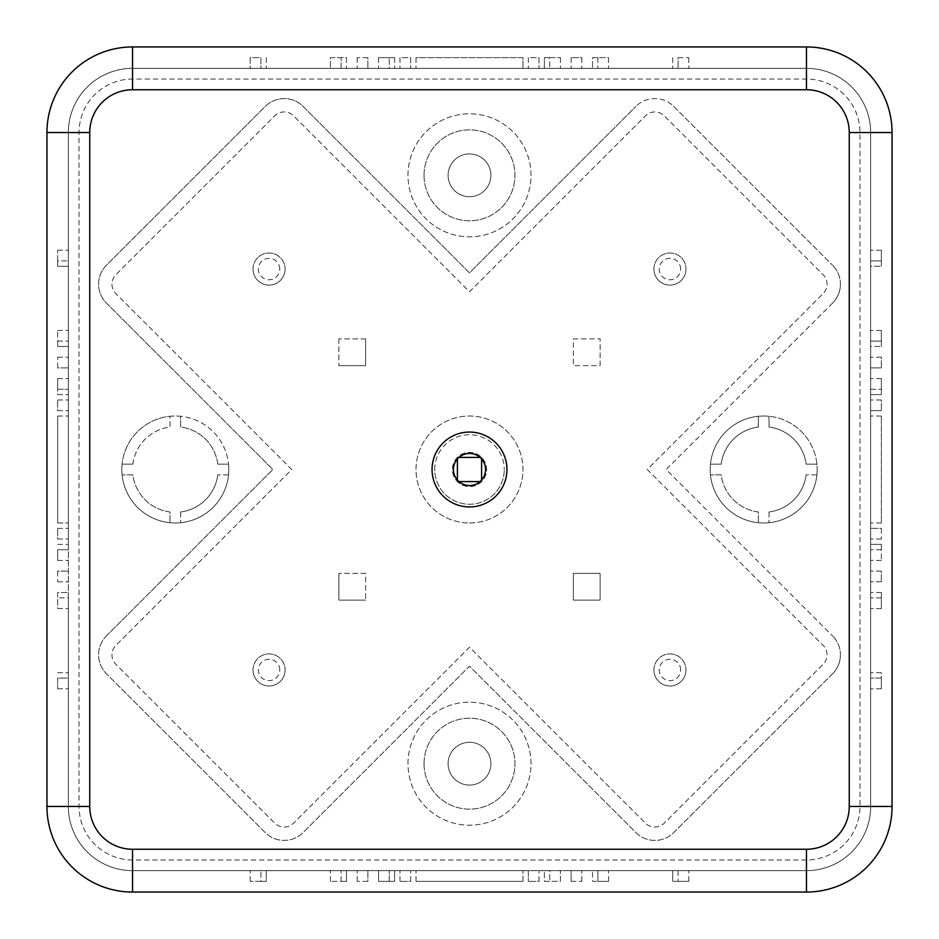 <?xml version="1.0" encoding="UTF-8"?>
<svg xmlns="http://www.w3.org/2000/svg" width="939" height="939" viewBox="0 0 939 939"><rect width="100%" height="100%" fill="white"/><g stroke="black" fill="none" stroke-linecap="round" stroke-linejoin="round"><path stroke-width="0.7" stroke-dasharray="4.7 3.52" d="M469.5 522.988A53.488 53.488 0 0 0 522.988 469.5A53.488 53.488 0 0 0 469.5 416.012A53.488 53.488 0 0 0 416.012 469.5A53.488 53.488 0 0 0 469.5 522.988A53.488 53.488 0 0 0 522.988 469.5A53.488 53.488 0 0 0 469.5 416.012A53.488 53.488 0 0 0 416.012 469.5A53.488 53.488 0 0 0 469.5 522.988M469.5 485.545A16.045 16.045 0 0 1 453.455 469.5A16.045 16.045 0 0 1 469.5 453.455A16.045 16.045 0 0 1 485.545 469.5A16.045 16.045 0 0 1 469.5 485.545M469.5 432.057A37.443 37.443 0 0 0 432.057 469.5A37.443 37.443 0 0 0 469.5 506.943A37.443 37.443 0 0 0 506.943 469.5A37.443 37.443 0 0 0 469.5 432.057M250.197 57.643L250.197 68.347L132.528 68.347L806.472 68.347L389.274 68.347L389.274 57.643L389.274 68.347L341.127 68.347L341.127 57.643L341.127 68.347L260.901 68.347L260.901 57.643L250.197 57.643L250.197 68.347L260.901 68.347L260.901 57.643L250.197 57.643M678.099 57.643L688.803 57.643L678.099 57.643L678.099 68.347L678.099 57.643M870.653 132.528L870.653 806.472A64.181 64.181 0 0 1 806.472 870.653L132.528 870.653A64.181 64.181 0 0 1 68.347 806.472L68.347 132.528L68.347 549.726L57.643 549.726L57.643 560.43L57.643 549.726L68.347 549.726L68.347 597.873L57.643 597.873L68.347 597.873L68.347 678.099L57.643 678.099L57.643 688.803L57.643 678.099L68.347 678.099L68.347 806.472A64.181 64.181 0 0 0 132.528 870.653L528.34 870.653L528.34 881.357L528.34 870.653L544.385 870.653L544.385 881.357L560.43 881.357L560.43 870.653L549.726 870.653L549.726 881.357L549.726 870.653L544.385 870.653L544.385 881.357L560.43 881.357L560.43 870.653L571.123 870.653L571.123 881.357L571.123 870.653L597.873 870.653L597.873 881.357L592.521 881.357L592.521 870.653L592.521 881.357L608.566 881.357L597.873 881.357L597.873 870.653L672.747 870.653L672.747 881.357L672.747 870.653L678.099 870.653L678.099 881.357L678.099 870.653L806.472 870.653A64.181 64.181 0 0 0 870.653 806.472A64.181 64.181 0 0 1 806.472 870.653A64.181 64.181 0 0 0 870.653 806.472L870.653 410.66L881.357 410.66L870.653 410.66L870.653 394.615L881.357 394.615L870.653 394.615L870.653 389.274L881.357 389.274L870.653 389.274L870.653 367.877L881.357 367.877L870.653 367.877L870.653 346.479L881.357 346.479L870.653 346.479L870.653 341.127L881.357 341.127L870.653 341.127L870.653 266.253L881.357 266.253L870.653 266.253L870.653 260.901L881.357 260.901L870.653 260.901L870.653 132.528A64.181 64.181 0 0 0 806.472 68.347A64.181 64.181 0 0 1 870.653 132.528A64.181 64.181 0 0 0 806.472 68.347A64.181 64.181 0 0 1 870.653 132.528L870.653 806.472L870.653 132.528L849.255 132.528A42.795 42.795 0 0 0 806.472 89.745L132.528 89.745A42.795 42.795 0 0 0 89.745 132.528L89.745 806.472A42.795 42.795 0 0 0 132.528 849.255L806.472 849.255A42.795 42.795 0 0 0 849.255 806.472L849.255 132.528A42.795 42.795 0 0 0 806.472 89.745L132.528 89.745A42.795 42.795 0 0 0 89.745 132.528L89.745 806.472A42.795 42.795 0 0 0 132.528 849.255L806.472 849.255A42.795 42.795 0 0 0 849.255 806.472L849.255 132.528A42.795 42.795 0 0 0 806.472 89.745L132.528 89.745L132.528 68.347A64.181 64.181 0 0 0 68.347 132.528A64.181 64.181 0 0 1 132.528 68.347A64.181 64.181 0 0 0 68.347 132.528A64.181 64.181 0 0 1 132.528 68.347L806.472 68.347L132.528 68.347M688.803 881.357L688.803 870.653L688.803 881.357L672.747 881.357L688.803 881.357M378.57 57.643L378.57 68.347L378.57 57.643L394.615 57.643L378.57 57.643M539.033 881.357L539.033 870.653L539.033 881.357L528.34 881.357L539.033 881.357M881.357 571.123L870.653 571.123L881.357 571.123L881.357 581.828L881.357 571.123M881.357 581.828L870.653 581.828L881.357 581.828M389.274 881.357L394.615 881.357L394.615 870.653L394.615 881.357L378.57 881.357L378.57 870.653L378.57 881.357L389.274 881.357L389.274 870.653L389.274 881.357M57.643 260.901L57.643 266.253L68.347 266.253L57.643 266.253L57.643 250.197L57.643 260.901L68.347 260.901L57.643 260.901M260.901 881.357L266.253 881.357L266.253 870.653L266.253 881.357L250.197 881.357L260.901 881.357L260.901 870.653L260.901 881.357M881.357 672.747L870.653 672.747L881.357 672.747L881.357 688.803L881.357 678.099L870.653 678.099L881.357 678.099L881.357 672.747M881.357 608.566L870.653 608.566L881.357 608.566L881.357 592.521L881.357 608.566M416.012 57.643L416.012 68.347L416.012 57.643L522.988 57.643L522.988 68.347L522.988 57.643L416.012 57.643M57.643 522.988L57.643 416.012L57.643 522.988L68.347 522.988L57.643 522.988M892.05 806.472L892.05 132.528A85.578 85.578 0 0 0 806.472 46.95L132.528 46.95A85.578 85.578 0 0 0 46.95 132.528L46.95 806.472A85.578 85.578 0 0 0 132.528 892.05L806.472 892.05A85.578 85.578 0 0 0 892.05 806.472A85.578 85.578 0 0 1 806.472 892.05L132.528 892.05A85.578 85.578 0 0 1 46.95 806.472L46.95 132.528A85.578 85.578 0 0 1 132.528 46.95L806.472 46.95A85.578 85.578 0 0 1 892.05 132.528L892.05 806.472A85.578 85.578 0 0 1 806.472 892.05L132.528 892.05A85.578 85.578 0 0 1 46.95 806.472L46.95 132.528A85.578 85.578 0 0 1 132.528 46.95L806.472 46.95A85.578 85.578 0 0 1 892.05 132.528M522.988 881.357L416.012 881.357L522.988 881.357L522.988 870.653L522.988 881.357M266.253 57.643L266.253 68.347L266.253 57.643M881.357 522.988L870.653 522.988L881.357 522.988L881.357 416.012L881.357 522.988M57.643 394.615L68.347 394.615L57.643 394.615L57.643 378.57L57.643 389.274L68.347 389.274L57.643 389.274L57.643 394.615M57.643 571.123L57.643 581.828L57.643 571.123L68.347 571.123L57.643 571.123M410.66 881.357L410.66 870.653L410.66 881.357L399.967 881.357L410.66 881.357M399.967 881.357L399.967 870.653L399.967 881.357M341.127 881.357L341.127 870.653L341.127 881.357L346.479 881.357L346.479 870.653L346.479 881.357L330.434 881.357L341.127 881.357M330.434 881.357L330.434 870.653L330.434 881.357M57.643 341.127L68.347 341.127L57.643 341.127L57.643 346.479L68.347 346.479L57.643 346.479L57.643 330.434L57.643 341.127M57.643 330.434L68.347 330.434L57.643 330.434M57.643 378.57L68.347 378.57L57.643 378.57M881.357 357.172L870.653 357.172L881.357 357.172L881.357 367.877L881.357 357.172M549.726 57.643L544.385 57.643L544.385 68.347L544.385 57.643L560.43 57.643L549.726 57.643L549.726 68.347L549.726 57.643M57.643 410.66L68.347 410.66L57.643 410.66L57.643 399.967L57.643 410.66M57.643 399.967L68.347 399.967L57.643 399.967M57.643 416.012L68.347 416.012L57.643 416.012M57.643 539.033L68.347 539.033L57.643 539.033L57.643 528.34L57.643 539.033M881.357 688.803L870.653 688.803L881.357 688.803M881.357 399.967L870.653 399.967L881.357 399.967L881.357 410.66L881.357 399.967M57.643 560.43L68.347 560.43L57.643 560.43M57.643 367.877L57.643 357.172L57.643 367.877L68.347 367.877L57.643 367.877M881.357 528.34L881.357 539.033L881.357 528.34L870.653 528.34L881.357 528.34M57.643 608.566L68.347 608.566L57.643 608.566L57.643 592.521L68.347 592.521L57.643 592.521L57.643 608.566M608.566 57.643L608.566 68.347L608.566 57.643L592.521 57.643L592.521 68.347L592.521 57.643L608.566 57.643M881.357 330.434L870.653 330.434L881.357 330.434L881.357 346.479L881.357 330.434M560.43 57.643L560.43 68.347L560.43 57.643M881.357 597.873L870.653 597.873L881.357 597.873M597.873 57.643L597.873 68.347L597.873 57.643M416.012 881.357L416.012 870.653L416.012 881.357M346.479 57.643L346.479 68.347L346.479 57.643L330.434 57.643L330.434 68.347L330.434 57.643L346.479 57.643M672.747 57.643L672.747 68.347L672.747 57.643M881.357 378.57L870.653 378.57L881.357 378.57L881.357 394.615L881.357 378.57M881.357 549.726L870.653 549.726L881.357 549.726L881.357 544.385L870.653 544.385L881.357 544.385L881.357 560.43L881.357 549.726M688.803 57.643L688.803 68.347L688.803 57.643M57.643 672.747L68.347 672.747L57.643 672.747M881.357 250.197L870.653 250.197L881.357 250.197L881.357 266.253L881.357 250.197M57.643 250.197L68.347 250.197L57.643 250.197M57.643 528.34L68.347 528.34L57.643 528.34M881.357 592.521L870.653 592.521L881.357 592.521M399.967 57.643L399.967 68.347L399.967 57.643L410.66 57.643L410.66 68.347L410.66 57.643L399.967 57.643M581.828 57.643L581.828 68.347L581.828 57.643L571.123 57.643L581.828 57.643M367.877 881.357L357.172 881.357L367.877 881.357L367.877 870.653L367.877 881.357M357.172 881.357L357.172 870.653L357.172 881.357M528.34 57.643L528.34 68.347L528.34 57.643L539.033 57.643L539.033 68.347L539.033 57.643L528.34 57.643M57.643 688.803L68.347 688.803L57.643 688.803M881.357 539.033L870.653 539.033L881.357 539.033M367.877 57.643L357.172 57.643L367.877 57.643L367.877 68.347L367.877 57.643M571.123 881.357L581.828 881.357L571.123 881.357M581.828 881.357L581.828 870.653L581.828 881.357M571.123 57.643L571.123 68.347L571.123 57.643M57.643 581.828L68.347 581.828L57.643 581.828M250.197 881.357L250.197 870.653L250.197 881.357M357.172 57.643L357.172 68.347L357.172 57.643M881.357 560.43L870.653 560.43L881.357 560.43M394.615 57.643L394.615 68.347L394.615 57.643M608.566 881.357L608.566 870.653L608.566 881.357M57.643 544.385L68.347 544.385L57.643 544.385M881.357 416.012L870.653 416.012L881.357 416.012M806.472 870.653L132.528 870.653A64.181 64.181 0 0 1 68.347 806.472A64.181 64.181 0 0 0 132.528 870.653L806.472 870.653L806.472 849.255A42.795 42.795 0 0 0 849.255 806.472L849.255 132.528M57.643 357.172L68.347 357.172L57.643 357.172M407.984 175.323A61.516 61.516 0 0 1 469.5 113.807A61.516 61.516 0 0 1 531.016 175.323A61.516 61.516 0 0 1 469.5 236.828A61.516 61.516 0 0 1 407.984 175.323A61.516 61.516 0 0 1 469.5 113.807A61.516 61.516 0 0 1 531.016 175.323A61.516 61.516 0 0 1 469.5 236.828A61.516 61.516 0 0 1 407.984 175.323M490.897 175.323A21.397 21.397 0 0 1 469.5 196.709A21.397 21.397 0 0 1 448.103 175.323A21.397 21.397 0 0 1 469.5 153.926A21.397 21.397 0 0 1 490.897 175.323A21.397 21.397 0 0 1 469.5 196.709A21.397 21.397 0 0 1 448.103 175.323A21.397 21.397 0 0 1 469.5 153.926A21.397 21.397 0 0 1 490.897 175.323M169.971 522.718A53.488 53.488 0 0 1 121.835 469.5A53.488 53.488 0 0 0 175.323 522.988A53.488 53.488 0 0 0 228.811 469.5A53.488 53.488 0 0 1 169.971 522.718L169.971 511.955A42.795 42.795 0 0 1 132.869 474.852L122.105 474.852L132.869 474.852A42.795 42.795 0 0 0 169.971 511.955L169.971 522.718M253.002 669.953A16.045 16.045 0 0 1 269.047 653.908A16.045 16.045 0 0 1 285.092 669.953A16.045 16.045 0 0 0 269.047 653.908A16.045 16.045 0 0 0 253.002 669.953A16.045 16.045 0 0 0 269.047 685.998A16.045 16.045 0 0 0 285.092 669.953A16.045 16.045 0 0 1 269.047 685.998A16.045 16.045 0 0 1 253.002 669.953A16.045 16.045 0 0 0 269.047 685.998A16.045 16.045 0 0 0 285.092 669.953M253.002 269.047A16.045 16.045 0 0 1 269.047 253.002A16.045 16.045 0 0 1 285.092 269.047A16.045 16.045 0 0 0 269.047 253.002A16.045 16.045 0 0 0 253.002 269.047A16.045 16.045 0 0 0 269.047 285.092A16.045 16.045 0 0 0 285.092 269.047A16.045 16.045 0 0 1 269.047 285.092A16.045 16.045 0 0 1 253.002 269.047A16.045 16.045 0 0 0 269.047 285.092A16.045 16.045 0 0 0 285.092 269.047M653.908 669.953A16.045 16.045 0 0 1 669.953 653.908A16.045 16.045 0 0 1 685.998 669.953A16.045 16.045 0 0 0 669.953 653.908A16.045 16.045 0 0 0 653.908 669.953A16.045 16.045 0 0 0 669.953 685.998A16.045 16.045 0 0 0 685.998 669.953A16.045 16.045 0 0 1 669.953 685.998A16.045 16.045 0 0 1 653.908 669.953A16.045 16.045 0 0 0 669.953 685.998A16.045 16.045 0 0 0 685.998 669.953M827.048 654.823A13.369 13.369 0 0 0 823.127 645.375L647.264 469.5L823.127 293.625A13.369 13.369 0 0 0 823.127 274.716L664.284 115.873A13.369 13.369 0 0 0 645.375 115.873L469.5 291.736L293.625 115.873A13.369 13.369 0 0 0 274.716 115.873L115.873 274.716A13.369 13.369 0 0 0 115.873 293.625L291.736 469.5L115.873 645.375A13.369 13.369 0 0 0 115.873 664.284L274.716 823.127A13.369 13.369 0 0 0 293.625 823.127L469.5 647.264L645.375 823.127A13.369 13.369 0 0 0 664.284 823.127L823.127 664.284A13.369 13.369 0 0 0 823.127 645.375L647.264 469.5L823.127 293.625A13.369 13.369 0 0 0 823.127 274.716L664.284 115.873A13.369 13.369 0 0 0 645.375 115.873L469.5 291.736L293.625 115.873A13.369 13.369 0 0 0 274.716 115.873L115.873 274.716A13.369 13.369 0 0 0 115.873 293.625L291.736 469.5L115.873 645.375A13.369 13.369 0 0 0 115.873 664.284L274.716 823.127A13.369 13.369 0 0 0 293.625 823.127L469.5 647.264L645.375 823.127A13.369 13.369 0 0 0 664.284 823.127L823.127 664.284A13.369 13.369 0 0 0 827.048 654.823M653.908 269.047A16.045 16.045 0 0 1 669.953 253.002A16.045 16.045 0 0 1 685.998 269.047A16.045 16.045 0 0 0 669.953 253.002A16.045 16.045 0 0 0 653.908 269.047A16.045 16.045 0 0 0 669.953 285.092A16.045 16.045 0 0 0 685.998 269.047A16.045 16.045 0 0 1 669.953 285.092A16.045 16.045 0 0 1 653.908 269.047A16.045 16.045 0 0 0 669.953 285.092A16.045 16.045 0 0 0 685.998 269.047M840.417 654.823A26.738 26.738 0 0 1 832.588 673.733A26.738 26.738 0 0 0 832.588 635.914A26.738 26.738 0 0 1 840.417 654.823M490.897 763.677A21.397 21.397 0 0 1 469.5 785.074A21.397 21.397 0 0 1 448.103 763.677A21.397 21.397 0 0 1 469.5 742.291A21.397 21.397 0 0 1 490.897 763.677A21.397 21.397 0 0 1 469.5 785.074A21.397 21.397 0 0 1 448.103 763.677A21.397 21.397 0 0 1 469.5 742.291A21.397 21.397 0 0 1 490.897 763.677M840.417 284.177A26.738 26.738 0 0 1 832.588 303.086A26.738 26.738 0 0 0 832.588 265.268A26.738 26.738 0 0 1 840.417 284.177M434.734 469.5A34.766 34.766 0 0 1 469.5 434.734A34.766 34.766 0 0 1 504.266 469.5A34.766 34.766 0 0 0 469.5 434.734A34.766 34.766 0 0 0 434.734 469.5A34.766 34.766 0 0 0 469.5 504.266A34.766 34.766 0 0 0 504.266 469.5A34.766 34.766 0 0 1 469.5 504.266A34.766 34.766 0 0 1 434.734 469.5M758.336 522.718A53.488 53.488 0 0 1 710.189 469.5A53.488 53.488 0 0 0 763.677 522.988A53.488 53.488 0 0 0 817.165 469.5A53.488 53.488 0 0 1 758.336 522.718L758.336 511.955A42.795 42.795 0 0 1 721.222 474.852L710.459 474.852L721.222 474.852A42.795 42.795 0 0 0 758.336 511.955L758.336 522.718M424.041 175.323A45.459 45.459 0 0 0 469.5 220.782A45.459 45.459 0 0 0 514.959 175.323A45.459 45.459 0 0 0 469.5 129.852A45.459 45.459 0 0 0 424.041 175.323A45.459 45.459 0 0 0 469.5 220.782A45.459 45.459 0 0 0 514.959 175.323A45.459 45.459 0 0 0 469.5 129.852A45.459 45.459 0 0 0 424.041 175.323M424.041 763.677A45.459 45.459 0 0 0 469.5 809.148A45.459 45.459 0 0 0 514.959 763.677A45.459 45.459 0 0 0 469.5 718.218A45.459 45.459 0 0 0 424.041 763.677A45.459 45.459 0 0 0 469.5 809.148A45.459 45.459 0 0 0 514.959 763.677A45.459 45.459 0 0 0 469.5 718.218A45.459 45.459 0 0 0 424.041 763.677M457.399 480.04L457.399 481.601A17.113 17.113 0 0 0 486.613 469.5A17.113 17.113 0 0 0 469.5 452.387A17.113 17.113 0 0 0 452.387 469.5A17.113 17.113 0 0 0 469.5 486.613A17.113 17.113 0 0 0 481.601 457.399A17.113 17.113 0 0 0 452.387 469.5A17.113 17.113 0 0 0 457.399 481.601L458.96 481.601M407.984 763.677A61.516 61.516 0 0 1 469.5 702.172A61.516 61.516 0 0 1 531.016 763.677A61.516 61.516 0 0 1 469.5 825.193A61.516 61.516 0 0 1 407.984 763.677A61.516 61.516 0 0 1 469.5 702.172A61.516 61.516 0 0 1 531.016 763.677A61.516 61.516 0 0 1 469.5 825.193A61.516 61.516 0 0 1 407.984 763.677M673.733 106.412L832.588 265.268L673.733 106.412A26.738 26.738 0 0 0 635.914 106.412A26.738 26.738 0 0 1 673.733 106.412M132.528 89.745A42.795 42.795 0 0 0 89.745 132.528L68.347 132.528L68.347 806.472L89.745 806.472A42.795 42.795 0 0 0 132.528 849.255L806.472 849.255M132.869 464.148A42.795 42.795 0 0 1 169.971 427.045L169.971 416.282A53.488 53.488 0 0 1 180.664 416.282L180.664 427.045A42.795 42.795 0 0 1 217.778 464.148L228.541 464.148A53.488 53.488 0 0 1 228.811 469.5A53.488 53.488 0 0 0 175.323 416.012A53.488 53.488 0 0 0 121.835 469.5A53.488 53.488 0 0 1 122.105 464.148L132.869 464.148A42.795 42.795 0 0 1 169.971 427.045L169.971 416.282A53.488 53.488 0 0 0 122.105 464.148L132.869 464.148M132.528 859.96A53.488 53.488 0 0 1 79.04 806.472L79.04 132.528A53.488 53.488 0 0 1 132.528 79.04L806.472 79.04A53.488 53.488 0 0 1 859.96 132.528L859.96 806.472A53.488 53.488 0 0 1 806.472 859.96L132.528 859.96A53.488 53.488 0 0 1 79.04 806.472L79.04 132.528A53.488 53.488 0 0 1 132.528 79.04L806.472 79.04A53.488 53.488 0 0 1 859.96 132.528L859.96 806.472A53.488 53.488 0 0 1 806.472 859.96L132.528 859.96M106.412 635.914L272.826 469.5L106.412 303.086A26.738 26.738 0 0 1 106.412 265.268L265.268 106.412A26.738 26.738 0 0 1 303.086 106.412L469.5 272.826L635.914 106.412L469.5 272.826L303.086 106.412A26.738 26.738 0 0 0 265.268 106.412L106.412 265.268A26.738 26.738 0 0 0 106.412 303.086L272.826 469.5L106.412 635.914A26.738 26.738 0 0 0 106.412 673.733A26.738 26.738 0 0 1 106.412 635.914M365.623 338.885L338.885 338.885L365.623 338.885L365.623 365.623L338.885 365.623L365.623 365.623L365.623 338.885M832.588 303.086L666.174 469.5L832.588 635.914L666.174 469.5L832.588 303.086M832.588 673.733L673.733 832.588A26.738 26.738 0 0 1 635.914 832.588L469.5 666.174L303.086 832.588A26.738 26.738 0 0 1 265.268 832.588L106.412 673.733L265.268 832.588A26.738 26.738 0 0 0 303.086 832.588L469.5 666.174L635.914 832.588A26.738 26.738 0 0 0 673.733 832.588L832.588 673.733M180.664 511.955L180.664 522.718L180.664 511.955A42.795 42.795 0 0 0 217.778 474.852A42.795 42.795 0 0 1 180.664 511.955M769.029 416.282L769.029 427.045A42.795 42.795 0 0 1 806.131 464.148L816.895 464.148A53.488 53.488 0 0 1 817.165 469.5A53.488 53.488 0 0 0 763.677 416.012A53.488 53.488 0 0 0 710.189 469.5A53.488 53.488 0 0 1 769.029 416.282L769.029 427.045A42.795 42.795 0 0 1 806.131 464.148L816.895 464.148A53.488 53.488 0 0 0 769.029 416.282M338.885 338.885L338.885 365.623L338.885 338.885M600.115 600.115L573.377 600.115L573.377 573.377L600.115 573.377L600.115 600.115L600.115 573.377L573.377 573.377L573.377 600.115L600.115 600.115M600.115 365.623L600.115 338.885L600.115 365.623L573.377 365.623L573.377 338.885L600.115 338.885L573.377 338.885L573.377 365.623L600.115 365.623M68.347 132.528L68.347 806.472M217.778 464.148L228.541 464.148A53.488 53.488 0 0 0 180.664 416.282L180.664 427.045A42.795 42.795 0 0 1 217.778 464.148M365.623 573.377L338.885 573.377L365.623 573.377L365.623 600.115L365.623 573.377M769.029 511.955L769.029 522.718L769.029 511.955A42.795 42.795 0 0 0 806.131 474.852A42.795 42.795 0 0 1 769.029 511.955M710.459 464.148L721.222 464.148A42.795 42.795 0 0 1 758.336 427.045L758.336 416.282L758.336 427.045A42.795 42.795 0 0 0 721.222 464.148L710.459 464.148M480.04 481.601L481.601 481.601L481.601 480.04M481.601 458.96L481.601 457.399L480.04 457.399M458.96 457.399L457.399 457.399L457.399 458.96M481.601 457.399L457.399 457.399L457.399 481.601L481.601 481.601L481.601 457.399M228.541 474.852L217.778 474.852L228.541 474.852M338.885 573.377L338.885 600.115L365.623 600.115L338.885 600.115L338.885 573.377M816.895 474.852L806.131 474.852L816.895 474.852M870.653 806.472L849.255 806.472M806.472 89.745L806.472 68.347M132.528 870.653L132.528 849.255M89.745 132.528L89.745 806.472M279.74 669.953A10.693 10.693 0 0 0 269.047 659.26A10.693 10.693 0 0 0 258.354 669.953A10.693 10.693 0 0 0 269.047 680.646A10.693 10.693 0 0 0 279.74 669.953M279.74 269.047A10.693 10.693 0 0 0 269.047 258.354A10.693 10.693 0 0 0 258.354 269.047A10.693 10.693 0 0 0 269.047 279.74A10.693 10.693 0 0 0 279.74 269.047M680.646 669.953A10.693 10.693 0 0 0 669.953 659.26A10.693 10.693 0 0 0 659.26 669.953A10.693 10.693 0 0 0 669.953 680.646A10.693 10.693 0 0 0 680.646 669.953M680.646 269.047A10.693 10.693 0 0 0 669.953 258.354A10.693 10.693 0 0 0 659.26 269.047A10.693 10.693 0 0 0 669.953 279.74A10.693 10.693 0 0 0 680.646 269.047"/><path stroke-width="1.41" d="M469.5 453.455A16.045 16.045 0 0 0 453.455 469.5A16.045 16.045 0 0 0 469.5 485.545A16.045 16.045 0 0 0 485.545 469.5A16.045 16.045 0 0 0 469.5 453.455M469.5 432.057A37.443 37.443 0 0 0 432.057 469.5A37.443 37.443 0 0 0 469.5 506.943A37.443 37.443 0 0 0 506.943 469.5A37.443 37.443 0 0 0 469.5 432.057M46.95 132.528A85.578 85.578 0 0 1 132.528 46.95L806.472 46.95A85.578 85.578 0 0 1 892.05 132.528L892.05 806.472A85.578 85.578 0 0 1 806.472 892.05L132.528 892.05A85.578 85.578 0 0 1 46.95 806.472L46.95 132.528L89.745 132.528L89.745 806.472A42.795 42.795 0 0 0 132.528 849.255L806.472 849.255A42.795 42.795 0 0 0 849.255 806.472L849.255 132.528A42.795 42.795 0 0 0 806.472 89.745L806.472 46.95A85.578 85.578 0 0 1 892.05 132.528L892.05 806.472L849.255 806.472M481.601 480.04L481.601 458.96M480.04 457.399L458.96 457.399M458.96 481.601L480.04 481.601M457.399 458.96L457.399 480.04M806.472 89.745L132.528 89.745L132.528 46.95M132.528 89.745A42.795 42.795 0 0 0 89.745 132.528M806.472 892.05L806.472 849.255M89.745 806.472L46.95 806.472A85.578 85.578 0 0 0 132.528 892.05L132.528 849.255M849.255 132.528L892.05 132.528"/></g></svg>
